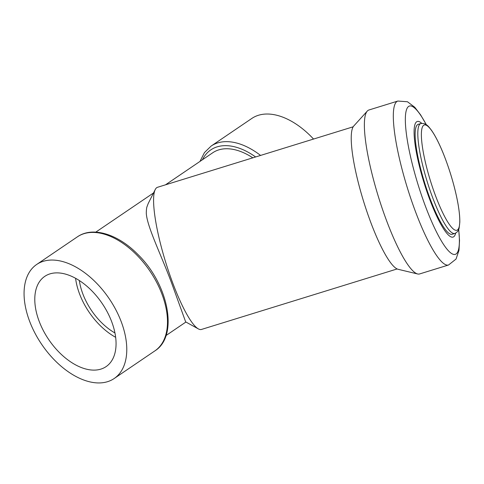 <?xml version="1.0" encoding="UTF-8"?>
<svg xmlns="http://www.w3.org/2000/svg" width="484" height="484" viewBox="0 0 484 484"><rect width="100%" height="100%" fill="white"/><g stroke="black" fill="none" stroke-linecap="round" stroke-linejoin="round"><path stroke-width="0.73" d="M419.61 273.944A85.807 16.553 -107.2 0 1 417.656 273.974A85.807 16.553 -107.2 0 1 385.942 218.968A85.807 16.553 -107.2 0 1 367.289 111.078A85.807 16.553 -107.2 0 1 368.923 109.995L397.854 101.047A85.807 16.553 -107.2 0 0 394.508 105.464A85.807 16.553 -107.2 0 0 414.873 210.02A85.807 16.553 -107.2 0 0 448.541 265.002L419.61 273.944M417.656 273.974L398.102 269.292A75.498 14.562 -107.2 0 1 370.206 220.898A75.498 14.562 -107.2 0 1 353.792 125.973L367.289 111.078M455.65 233.131A60.512 11.67 -107.2 0 1 424.032 182.764A60.512 11.67 -107.2 0 1 421.709 123.341M454.839 233.463L452.177 234.286A57.535 11.096 -107.2 0 1 427.015 190.109A57.535 11.096 -107.2 0 1 415.944 127.316A57.535 11.096 -107.2 0 1 418.188 124.352L420.85 123.529C426.676 122.791 429.018 127.31 431.311 130.033C435.074 135.345 438.988 142.962 443.054 152.89C448.892 167.367 453.454 182.196 456.739 197.363C458.905 207.618 459.927 215.924 459.8 222.295L459.177 227.795C458.759 230.438 457.313 232.332 454.839 233.463A57.535 11.096 -107.2 0 1 432.266 196.601A57.535 11.096 -107.2 0 1 418.606 126.493A57.535 11.096 -107.2 0 1 420.85 123.529M435.243 194.992A55.109 10.63 -107.2 0 1 427.299 125.84A55.109 10.63 -107.2 0 1 459.219 212.119A55.109 10.63 -107.2 0 1 435.243 194.992M114.95 332.98A49.598 29.324 55.8 0 1 82.879 294A49.598 29.324 55.8 0 1 79.34 280.514M115.652 337.312A54.559 32.259 55.8 0 1 75.577 278.264M111.641 321.588A54.559 32.259 55.8 0 1 106.063 366.636A54.559 32.259 55.8 0 1 48.739 339.605A54.559 32.259 55.8 0 1 44.788 276.352A54.559 32.259 55.8 0 1 111.641 321.588M121.188 321.612A68.94 40.759 -124.2 0 0 36.705 264.452A68.94 40.759 -124.2 0 0 41.703 344.384A68.94 40.759 -124.2 0 0 114.145 378.536A68.94 40.759 -124.2 0 0 121.188 321.612M260.58 155.431A68.94 40.759 -124.2 0 0 211.133 146.059L251.843 118.429A68.94 40.759 55.8 0 1 313.541 139.053M397.14 268.953L201.471 329.447A74.397 14.351 -107.2 0 1 198.349 328.896L185.668 321.89L172.032 284.187C161.626 255.709 146.973 226.748 146.289 213.142A62 11.961 72.8 0 1 146.827 207.164L148.183 203.57M252.823 157.826A62.496 36.947 -124.2 0 0 212.766 152.744L165.498 184.821M198.349 328.896A74.397 14.351 -107.2 0 1 165.788 262.606A74.397 14.351 -107.2 0 1 155.255 189.51A74.397 14.351 -107.2 0 1 157.518 187.29L353.187 126.796M458.675 229.434A77.609 14.968 -107.2 0 1 438.462 235.768A77.609 14.968 -107.2 0 1 406.034 130.874A77.609 14.968 -107.2 0 1 426.289 124.69M161.898 293.976A68.94 40.759 -124.2 0 0 77.416 236.815C92.686 226.143 117.927 234.141 137.583 254.161C168.353 283.739 179.062 335.89 154.856 350.9A68.94 40.759 -124.2 0 0 161.898 293.976M255.612 156.961A65.963 38.998 -124.2 0 0 202.433 159.756M426.368 124.745L420.59 114.847L414.782 107.279L407.48 101.761L397.854 101.047M448.541 265.002L456.037 259.061L458.995 250.331L459.522 240.5L458.705 229.343M153.525 192.953L95.802 232.126M185.917 322.023L166 335.545M77.416 236.815L36.705 264.452M154.856 350.9L114.145 378.536M148.177 203.57L155.255 189.51M211.133 146.059L204.442 152.593L199.989 161.414"/></g></svg>
